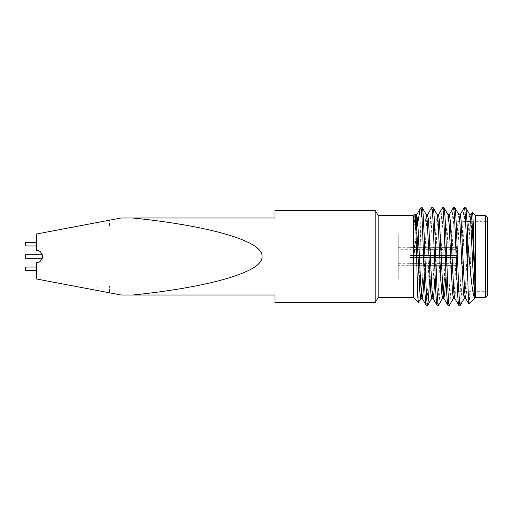 <?xml version="1.0" encoding="UTF-8"?>
<svg xmlns="http://www.w3.org/2000/svg" width="513" height="513" viewBox="0 0 513 513"><rect width="100%" height="100%" fill="white"/><g stroke="black" fill="none" stroke-linecap="round" stroke-linejoin="round"><path stroke-width="0.38" stroke-dasharray="2.56 1.92" d="M109.526 220.18L97.797 222.405L109.526 220.18L109.526 227.182L97.797 227.182L109.526 227.182M97.797 222.405L97.797 227.182M109.526 285.818L97.797 285.818L109.526 285.818L109.526 292.82L97.797 290.595L109.526 292.82M97.797 285.818L97.797 290.595M456.859 223.27L456.859 289.73L456.859 223.27L458.814 221.321L458.814 291.679L487.35 291.679L487.35 221.321L487.35 291.679M456.859 289.73L458.814 291.679L458.814 221.321L466.971 221.321M398.223 249.267L398.223 263.733L398.223 249.267L409.951 249.267M456.076 249.337L409.951 249.337L456.076 249.337L456.859 248.549L456.859 255.525L409.951 255.525L456.076 255.525L456.076 249.337L456.076 255.525L456.859 255.525L456.859 247.369L456.859 255.525L409.951 255.525L409.951 257.475L409.951 255.525L456.859 255.525L456.859 248.549L456.076 249.337M456.076 257.475L409.951 257.475L456.859 257.475L456.859 265.631L409.951 265.689L456.859 265.631L456.859 257.475L456.076 257.475L456.076 263.663L456.076 257.475L456.859 257.475L409.951 257.475L409.951 255.525L409.951 257.475L456.076 257.475M409.951 263.663L456.076 263.663L456.859 264.451L456.859 265.631L456.859 257.475L456.859 264.451L456.076 263.663L409.951 263.663L409.951 265.631L409.951 263.663M398.223 263.733L409.951 263.733M398.223 265.689L398.223 247.311L398.223 265.689L409.951 265.689M409.951 247.369L456.859 247.369L409.951 247.311L409.951 249.337L409.951 247.369M398.223 247.311L409.951 247.311M398.223 234.031L398.223 278.969L398.223 234.031L456.859 234.031L456.859 278.969L456.859 234.031M398.223 278.969L417.21 278.969M419.102 278.969L431.318 278.969M435.248 278.969L442.174 278.969M446.105 278.969L456.859 278.969M470.697 221.321L487.35 221.321M36.423 270.582L36.423 267.042L36.423 270.582M42.521 255.673L42.419 255.102M42.374 258.065L42.56 256.051M36.423 245.958L36.423 242.418L36.423 245.958M465.631 207.637C465.028 208.297 464.425 216.441 463.823 232.068L462.014 280.932C461.411 296.559 460.809 304.703 460.206 305.363M464.278 207.637C463.675 208.297 463.072 216.441 462.463 232.068L460.655 280.932C460.052 296.559 459.449 304.703 458.846 305.363M454.775 207.637C454.172 208.297 453.569 216.441 452.966 232.068L451.158 280.932C450.549 296.559 449.946 304.703 449.343 305.363M453.415 207.637C452.812 208.297 452.209 216.441 451.607 232.068L449.798 280.932C449.196 296.559 448.593 304.703 447.99 305.363M443.918 207.637C443.315 208.297 442.713 216.441 442.103 232.068L440.295 280.932C439.692 296.559 439.09 304.703 438.487 305.363M442.559 207.637C441.956 208.297 441.353 216.441 440.75 232.068L438.942 280.932C438.333 296.559 437.73 304.703 437.127 305.363M433.055 207.637L432.151 214.184L431.247 232.068L429.509 278.969M431.702 207.637C431.1 208.297 430.497 216.441 429.888 232.068L428.079 280.932C427.476 296.559 426.874 304.703 426.271 305.363M413.286 215.454L413.286 297.546M416.851 228.08L414.049 256.66L414.049 226.784L414.914 213.825M421.102 207.637L419.531 278.969M418.416 302.593L419.384 284.606M475.622 215.454L475.622 297.546M472.454 212.286C471.261 208.823 470.113 306.447 469.01 304.158M36.423 234.031L36.423 250.344C39.334 249.991 41.386 252.043 42.579 256.5C41.386 260.957 39.334 263.009 36.423 262.656L36.423 278.969L121.068 295.007L132.72 295.007C199.935 288.312 263.393 273.423 262.066 256.5C263.393 239.577 199.935 224.688 132.72 217.993L121.068 217.993L36.423 234.031M36.423 239.34L36.423 249.036L36.423 239.34M36.423 263.964L36.423 273.66L36.423 263.964M375.183 210.33L375.183 302.67M274.968 302.67L274.968 295.007L132.72 295.007M274.968 210.33L274.968 217.993L132.72 217.993M487.35 295.591L487.35 217.409M485.394 215.454L485.394 297.546M422.199 207.637L421.519 211.459M378.145 215.454L378.145 297.546M25.65 242.418L25.65 245.958M25.65 254.73L25.65 258.27M25.65 267.042L25.65 270.582M471.062 214.691L470.094 221.058L466.535 292.711L465.528 298.213M460.206 214.691L459.231 221.058L455.679 292.711L454.723 298.31M449.343 214.691L448.375 221.058L447.535 235.595L445.656 278.969M438.487 214.691L437.518 221.058L436.678 235.595L434.8 278.969M427.63 214.691L426.656 221.058L425.816 235.595L423.937 278.969M415.665 222.783L414.049 256.66M469.812 214.787L468.799 220.289L465.246 291.942L464.278 298.31M458.955 214.787L457.942 220.289L454.39 291.942L453.415 298.31M448.093 214.787L447.086 220.289L446.175 235.595L444.296 278.969M443.238 295.039L442.559 298.31M437.236 214.787L436.223 220.289L432.382 295.039M426.38 214.787L425.367 220.289L422.584 278.969M415.197 215.062L414.049 226.784"/><path stroke-width="0.77" d="M417.21 278.969L419.102 278.969M431.318 278.969L435.248 278.969M442.174 278.969L446.105 278.969M466.971 221.321L470.697 221.321M485.394 215.454L487.35 217.409L487.35 295.591L485.394 297.546L485.394 215.454L475.622 215.454L472.454 212.286L470.953 214.787M36.423 270.582L25.65 270.582L25.65 267.042L36.423 267.042M25.65 258.27L25.65 254.73L42.316 254.73L42.316 258.27L25.65 258.27M36.423 245.958L25.65 245.958L25.65 242.418L36.423 242.418M378.145 215.454L413.286 215.454L413.286 297.546L378.145 297.546L378.145 215.454L375.183 210.33L274.968 210.33L274.968 217.993L121.068 217.993L36.423 234.031L36.423 250.344C39.334 249.991 41.386 252.043 42.579 256.5C41.386 260.957 39.334 263.009 36.423 262.656L36.423 278.969L121.068 295.007L132.72 295.007C199.935 288.312 263.393 273.423 262.066 256.5C263.393 239.577 199.935 224.688 132.72 217.993M378.145 297.546L375.183 302.67L375.183 210.33M429.509 278.969L428.586 298.053L427.63 305.363C427.028 304.703 426.425 296.559 425.816 280.932L424.007 232.068C423.405 216.441 422.802 208.297 422.199 207.637L421.102 207.637L421.102 208.252L420.269 208.554L416.851 228.08M432.382 295.039L431.702 298.31L430.798 292.711L427.239 221.058L426.38 214.787L422.199 207.637M427.63 305.363L426.181 305.286L422.09 298.213L421.231 291.942L420.391 277.405L417.672 220.289L416.665 214.787L415.665 222.783M426.271 305.363C425.668 304.703 425.065 296.559 424.463 280.932C423.334 253.114 422.27 212.388 421.102 208.252M485.394 297.546L475.622 297.546L469.01 304.158C468.6 303.837 468.196 295.276 467.805 278.488L467.805 241.841C467.183 222.539 466.298 207.053 465.631 207.637L464.182 207.714L460.097 214.787M467.805 241.841C470.113 267.324 472.197 296.514 474.858 297.713L473.326 277.405L470.678 221.058L469.812 214.787L465.631 207.637M467.805 278.488C466.612 247.689 465.445 206.2 464.278 207.637M464.38 298.213L460.206 305.363C459.603 304.703 459 296.559 458.391 280.932L456.583 232.068C455.98 216.441 455.377 208.297 454.775 207.637L453.325 207.714L449.241 214.787M465.631 298.31L464.278 298.31L463.374 292.711L459.815 221.058L458.955 214.787L454.775 207.637M460.206 305.363L458.757 305.286L454.665 298.213L453.806 291.942L450.247 220.289L449.343 214.691L447.99 214.691M458.846 305.363C458.244 304.703 457.641 296.559 457.038 280.932L455.23 232.068C454.621 216.441 454.018 208.297 453.415 207.637M453.524 298.213L449.343 305.363C448.74 304.703 448.138 296.559 447.535 280.932L445.726 232.068C445.124 216.441 444.521 208.297 443.918 207.637L442.469 207.714L438.378 214.787M454.665 298.213L453.415 298.31L452.511 292.711L448.958 221.058L448.093 214.787L443.918 207.637M449.343 305.363L447.894 305.286L443.809 298.213L442.943 291.942L439.391 220.289L438.487 214.691L437.127 214.691M447.99 305.363C447.387 304.703 446.785 296.559 446.175 280.932L444.367 232.068C443.764 216.441 443.161 208.297 442.559 207.637M442.668 298.213L438.487 305.363C437.884 304.703 437.281 296.559 436.678 280.932L434.87 232.068C434.261 216.441 433.658 208.297 433.055 207.637L431.606 207.714L427.521 214.787M445.656 278.969L444.777 293.186L443.918 298.31L442.559 298.31L441.655 292.711L440.75 277.405L438.102 221.058L437.236 214.787L433.055 207.637M438.487 305.363L437.038 305.286L432.953 298.213L432.087 291.942L428.535 220.289L427.63 214.691L426.271 214.691M437.127 305.363C436.525 304.703 435.922 296.559 435.319 280.932L433.511 232.068C432.908 216.441 432.305 208.297 431.702 207.637M475.622 297.546L475.622 215.454M132.72 295.007L274.968 295.007L274.968 302.67L375.183 302.67M413.286 297.546L418.358 302.619L420.949 298.213L422.584 278.969M413.286 215.454L414.914 213.825L415.517 214.787L416.383 221.058L419.031 277.405L419.935 292.711L420.84 298.31L422.199 298.31L423.065 293.186L423.937 278.969M414.914 213.825C416.107 210.445 417.255 304.825 418.358 302.619M420.487 208.252L421.102 207.637M419.384 284.606L419.531 278.969M474.858 297.713L474.858 281.22C474.057 255.224 473.223 211.273 472.454 212.286M469.01 304.158L465.528 298.213L464.663 291.942L461.11 220.289L460.206 214.691L458.846 214.691M42.56 256.051L42.521 255.673M421.519 211.459L421.102 217.031M474.858 281.22L471.966 220.289L471.062 214.691L469.703 214.691M434.8 278.969L433.921 293.186L433.055 298.31L431.702 298.31M444.296 278.969L443.238 295.039M416.768 214.691L415.197 215.062M420.269 208.554L416.665 214.787M431.805 298.213L427.72 305.286"/></g></svg>
